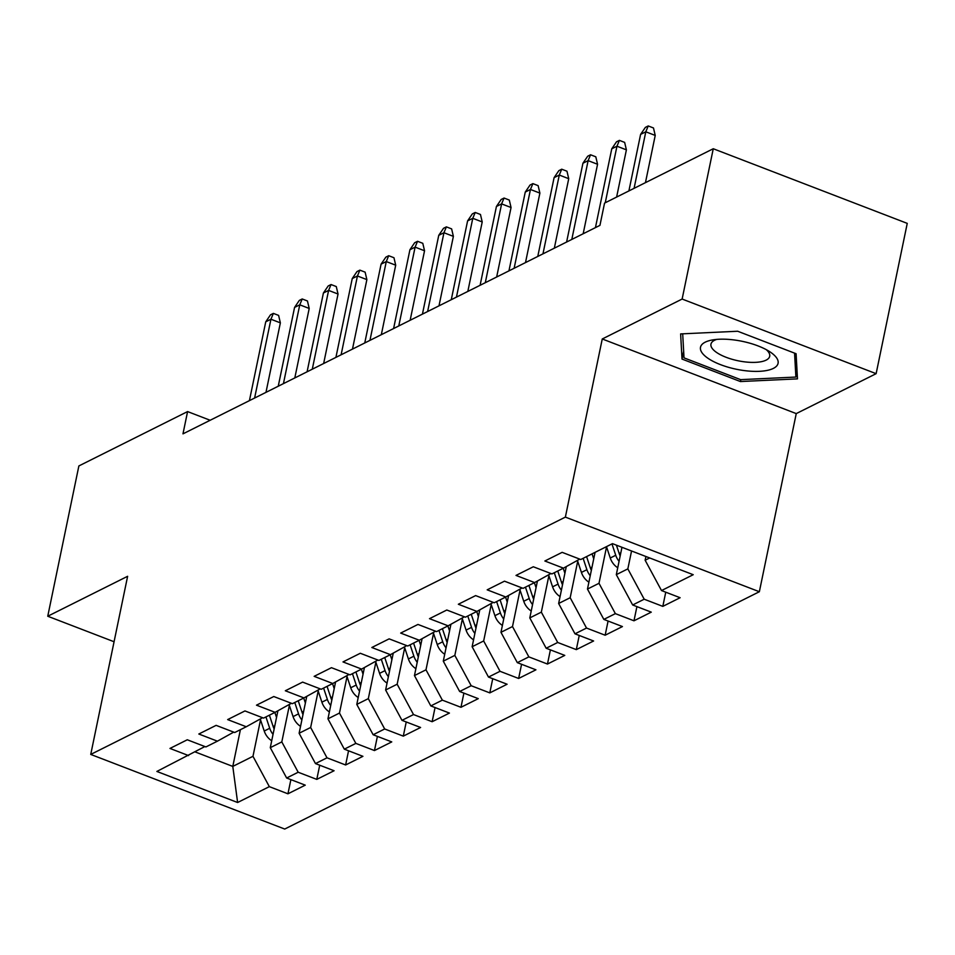 <?xml version="1.0" encoding="UTF-8"?>
<svg xmlns="http://www.w3.org/2000/svg" width="955" height="955" viewBox="0 0 955 955"><rect width="100%" height="100%" fill="white"/><g stroke="black" fill="none" stroke-linecap="round" stroke-linejoin="round"><path stroke-width="1.43" d="M876.129 373.668L682.133 299.046L602.259 338.977L796.255 413.599L876.129 373.668L907.25 223.375L713.266 148.741L604.551 203.105L599.943 225.368L182.978 433.857L187.586 411.581L78.871 465.945L47.75 616.238L114.075 641.748M796.255 413.599L759.356 591.73L284.721 829.047L90.737 754.426L565.372 517.109L759.356 591.73M240.397 729.692L232.793 766.411L237.616 802.51L269.334 786.645L287.944 793.808L305.254 785.153L286.643 778.003L298.175 772.237L316.785 779.387L334.083 770.745L315.472 763.582L327.004 757.816L345.626 764.979L362.924 756.324L344.313 749.162L355.845 743.396L374.456 750.558L391.753 741.904L373.142 734.741L384.674 728.975L403.296 736.138L420.594 727.483L401.983 720.333L413.515 714.555L432.126 721.717L449.435 713.075L430.812 705.912L442.356 700.146L460.967 707.297L478.264 698.654L459.653 691.492L471.185 685.726L489.796 692.888L507.105 684.234L488.494 677.071L500.026 671.305L518.637 678.468L535.934 669.813L517.324 662.651L528.855 656.885L547.466 664.047L564.775 655.393L546.164 648.242L557.696 642.476L576.307 649.627L593.604 640.984L574.994 633.822L586.525 628.056L605.148 635.218L622.445 626.564L603.835 619.401L615.366 613.635L633.977 620.798L651.274 612.143L632.664 604.981L644.207 599.215L662.818 606.377L680.115 597.723L661.505 590.56L645.138 560.227L649.687 557.959M237.616 802.51L156.871 771.449L204.883 746.547M661.505 590.56L693.223 574.707L612.477 543.646L580.759 559.511L562.149 552.348L544.851 561.003L563.462 568.153L551.93 573.919L533.308 566.769L516.01 575.411L534.621 582.574L523.089 588.34L504.479 581.177L487.181 589.832L505.792 596.994L494.26 602.76L475.638 595.598L458.34 604.252L476.951 611.415L465.419 617.181L446.809 610.018L429.499 618.673L448.122 625.823L436.578 631.601L417.968 624.439L400.67 633.081L419.281 640.244L407.749 646.01L389.139 638.859L371.829 647.502L390.452 654.664L378.908 660.43L360.298 653.268L343 661.922L361.611 669.085L350.079 674.851L331.469 667.688L314.159 676.343L332.77 683.505L321.238 689.271L302.628 682.109L285.33 690.763L303.941 697.914L292.409 703.68L273.787 696.529L256.489 705.172L275.1 712.335L263.568 718.1L244.958 710.938L227.66 719.592L246.271 726.755L234.727 732.521L216.117 725.358L198.819 734.013L217.43 741.176L205.898 746.941L187.287 739.779L169.978 748.434L188.601 755.596M631.553 550.975L627.841 568.882L616.309 574.647L621.968 547.299M644.207 599.215L627.841 568.882M632.664 604.981L616.309 574.647M606.556 546.845L599 583.302L587.468 589.068L595.072 552.348M615.366 613.635L599 583.302M603.835 619.401L587.468 589.068M563.462 568.153L579.745 559.117M577.715 561.265L570.171 597.723L558.639 603.488L566.279 566.59M586.525 628.056L570.171 597.723M574.994 633.822L558.639 603.488M534.621 582.574L550.916 573.537M548.886 575.686L541.33 612.143L529.798 617.909L537.438 581.01M557.696 642.476L541.33 612.143M546.164 648.242L529.798 617.909M505.792 596.994L522.075 587.958M520.045 590.106L512.501 626.552L500.969 632.317L508.609 595.431M528.855 656.885L512.501 626.552M517.324 662.651L500.969 632.317M476.951 611.415L493.246 602.366M491.216 604.527L483.66 640.972L472.128 646.738L479.768 609.851M500.026 671.305L483.66 640.972M488.494 677.071L472.128 646.738M448.122 625.823L464.405 616.787M462.375 618.936L454.831 655.393L443.287 661.158L450.927 624.272M471.185 685.726L454.831 655.393M459.653 691.492L443.287 661.158M419.281 640.244L435.576 631.207M433.534 633.356L425.99 669.813L414.458 675.579L422.098 638.68M442.356 700.146L425.99 669.813M430.812 705.912L414.458 675.579M390.452 654.664L406.735 645.628M404.705 647.777L397.161 684.222L385.617 689.999L393.257 653.101M413.515 714.555L397.161 684.222M401.983 720.333L385.617 689.999M361.611 669.085L377.894 660.036M375.864 662.197L368.32 698.642L356.788 704.408L364.428 667.521M384.674 728.975L368.32 698.642M373.142 734.741L356.788 704.408M332.77 683.505L349.064 674.457M347.035 676.617L339.479 713.063L327.947 718.828L335.587 681.942M355.845 743.396L339.479 713.063M344.313 749.162L327.947 718.828M303.941 697.914L320.223 688.877M318.194 691.026L310.65 727.483L299.118 733.249L306.758 696.362M327.004 757.816L310.65 727.483M315.472 763.582L299.118 733.249M275.1 712.335L291.394 703.298M289.365 705.447L281.809 741.904L270.277 747.67L277.917 710.771M298.175 772.237L281.809 741.904M286.643 778.003L270.277 747.67M246.271 726.755L262.553 717.718M260.524 719.867L252.98 756.312L232.793 766.411L195.178 751.943M269.334 786.645L252.98 756.312M217.43 741.176L233.724 732.127M682.133 299.046L713.266 148.741M90.737 754.426L127.624 576.295L47.75 616.238M602.259 338.977L565.372 517.109M210.148 420.26L187.586 411.581M645.914 556.502L645.138 560.227M682.013 359.068L740.435 381.546L797.473 378.872L796.088 353.72L737.666 331.242L680.629 333.916L682.013 359.068L683.649 351.177M287.944 793.808L290.881 779.638M316.785 779.387L319.722 765.218M345.626 764.979L348.551 750.797M374.456 750.558L377.392 736.377M403.296 736.138L406.233 721.956M432.126 721.717L435.062 707.548M460.967 707.297L463.903 693.127M489.796 692.888L492.732 678.707M518.637 678.468L521.573 664.286M547.466 664.047L550.402 649.866M576.307 649.627L579.243 635.457M605.148 635.218L608.084 621.037M633.977 620.798L636.913 606.616M662.818 606.377L665.754 592.196M740.829 379.636L740.435 381.546M265.979 392.35L280.364 322.862L270.934 319.233L254.615 398.032M265.741 321.835L270.492 314.828L273.369 313.383L270.934 319.233L265.741 321.835L249.422 400.634M273.369 313.383L278.609 315.401L280.364 322.862M276.532 717.456L274.873 712.454M271.709 740.758A16.151 13.704 -116.6 0 1 264.225 731.029L260.238 718.996M274.157 728.952A16.151 13.704 -116.6 0 1 273.166 726.552L269.394 715.188M265.932 716.918L269.704 728.283A16.151 13.704 63.4 0 0 273.035 734.335M294.809 377.929L309.205 308.453L299.763 304.824L283.444 383.612M294.57 307.414L299.321 300.407L302.21 298.963L299.763 304.824L294.57 307.414L278.251 386.214M302.21 298.963L307.45 300.98L309.205 308.453M323.65 363.509L338.034 294.033L328.604 290.404L312.285 369.203M323.411 292.994L328.162 285.987L331.039 284.542L328.604 290.404L323.411 292.994L307.092 371.793M331.039 284.542L336.279 286.56L338.034 294.033M305.373 703.035L303.714 698.033M300.538 726.337A16.151 13.704 -116.6 0 1 293.066 716.608L289.079 704.587M302.986 714.543A16.151 13.704 -116.6 0 1 302.007 712.132L298.235 700.767M294.773 702.498L298.545 713.863A16.151 13.704 63.4 0 0 301.876 719.915M334.202 688.615L332.543 683.613M329.38 711.929A16.151 13.704 -116.6 0 1 321.895 702.188L317.908 690.167M331.827 700.122A16.151 13.704 -116.6 0 1 330.836 697.723L327.064 686.359M323.602 688.089L327.374 699.454A16.151 13.704 63.4 0 0 330.717 705.494M738.478 340.613A39.609 14.265 -168.3 0 0 712.382 339.968A39.609 14.265 -168.3 0 0 703.346 354.389A39.609 14.265 -168.3 0 0 740.089 369.955A39.609 14.265 -168.3 0 0 774.374 367.842A39.609 14.265 -168.3 0 0 770.052 351.906A39.609 14.265 -168.3 0 0 738.478 340.613M716.716 339.407A29.987 10.803 -168.3 0 0 710.962 344.122A29.987 10.803 -168.3 0 0 740.937 361.312A29.987 10.803 -168.3 0 0 769.694 356.287A29.987 10.803 -168.3 0 0 766.292 349.673M797.055 371.388L795.885 377.058L740.626 379.648L684.019 357.874L682.694 333.82M794.572 353.135L795.885 377.058M352.479 349.1L366.875 279.612L357.433 275.983L341.114 354.783M352.24 278.574L356.991 271.566L359.88 270.134L357.433 275.983L352.24 278.574L335.921 357.373M359.88 270.134L365.12 272.151L366.875 279.612M381.32 334.68L395.704 265.192L386.274 261.563L369.955 340.362M381.081 264.165L385.832 257.158L388.709 255.713L386.274 261.563L381.081 264.165L364.762 342.952M388.709 255.713L393.961 257.731L395.704 265.192M363.043 674.194L361.384 669.192M358.221 697.508A16.151 13.704 -116.6 0 1 350.736 687.767L346.749 675.746M360.656 685.702A16.151 13.704 -116.6 0 1 359.677 683.303L355.905 671.938M352.443 673.669L356.215 685.033A16.151 13.704 63.4 0 0 359.546 691.074M391.872 659.786L390.213 654.784M387.05 683.088A16.151 13.704 -116.6 0 1 379.577 673.359L375.578 661.326M389.497 671.281A16.151 13.704 -116.6 0 1 388.506 668.882L384.734 657.518M381.284 659.248L385.056 670.613A16.151 13.704 63.4 0 0 388.387 676.653M410.149 320.259L424.545 250.771L415.103 247.142L398.784 325.942M409.922 249.744L414.661 242.737L417.55 241.293L415.103 247.142L409.922 249.744L393.603 328.544M417.55 241.293L422.79 243.31L424.545 250.771M420.713 645.365L419.054 640.363M415.891 668.667A16.151 13.704 -116.6 0 1 408.406 658.938L404.419 646.905M418.326 656.861A16.151 13.704 -116.6 0 1 417.347 654.462L413.575 643.097M410.113 644.828L413.885 656.192A16.151 13.704 63.4 0 0 417.216 662.245M438.99 305.839L453.374 236.363L443.944 232.734L427.625 311.521M438.751 235.324L443.502 228.317L446.379 226.872L443.944 232.734L438.751 235.324L422.432 314.123M446.379 226.872L451.631 228.89L453.374 236.363M449.554 630.945L447.883 625.943M444.72 654.247A16.151 13.704 -116.6 0 1 437.247 644.518L433.248 632.497M447.167 642.452A16.151 13.704 -116.6 0 1 446.188 640.053L442.416 628.677M438.954 630.407L442.726 641.772A16.151 13.704 63.4 0 0 446.057 647.824M467.831 291.43L482.215 221.942L472.773 218.313L456.454 297.112M467.592 220.903L472.331 213.896L475.22 212.464L472.773 218.313L467.592 220.903L451.273 299.703M475.22 212.464L480.461 214.469L482.215 221.942M478.383 616.524L476.724 611.522M473.561 639.838A16.151 13.704 -116.6 0 1 466.076 630.097L462.089 618.076M476.008 628.032A16.151 13.704 -116.6 0 1 475.017 625.632L471.245 614.268M467.783 615.999L471.555 627.363A16.151 13.704 63.4 0 0 474.886 633.404M496.66 277.01L511.056 207.522L501.614 203.893L485.295 282.692M496.421 206.483L501.172 199.476L504.061 198.043L501.614 203.893L496.421 206.483L480.102 285.282M504.061 198.043L509.302 200.061L511.056 207.522M507.224 602.104L505.565 597.102M502.39 625.418A16.151 13.704 -116.6 0 1 494.917 615.677L490.918 603.656M504.837 613.611A16.151 13.704 -116.6 0 1 503.858 611.212L500.086 599.847M496.624 601.578L500.396 612.943A16.151 13.704 63.4 0 0 503.727 618.983M525.501 262.589L539.885 193.101L530.455 189.472L514.136 268.271M525.262 192.074L530.013 185.067L532.89 183.623L530.455 189.472L525.262 192.074L508.943 270.862M532.89 183.623L538.131 185.64L539.885 193.101M536.053 587.695L534.394 582.693M531.231 610.997A16.151 13.704 -116.6 0 1 523.746 601.268L519.759 589.235M533.678 599.191A16.151 13.704 -116.6 0 1 532.687 596.791L528.915 585.427M525.453 587.158L529.225 598.522A16.151 13.704 63.4 0 0 532.556 604.575M554.33 248.169L568.726 178.692L559.284 175.052L542.965 253.851M554.091 177.654L558.842 170.647L561.731 169.202L559.284 175.052L554.091 177.654L537.772 256.453M561.731 169.202L566.972 171.22L568.726 178.692M564.894 573.275L563.235 568.273M560.06 596.577A16.151 13.704 -116.6 0 1 552.587 586.848L548.6 574.826M562.507 584.782A16.151 13.704 -116.6 0 1 561.528 582.371L557.756 571.006M554.294 572.737L558.066 584.102A16.151 13.704 63.4 0 0 561.397 590.154M583.171 233.748L597.555 164.272L588.125 160.643L571.806 239.43M582.932 163.233L587.683 156.226L590.56 154.782L588.125 160.643L582.932 163.233L566.613 242.033M590.56 154.782L595.801 156.799L597.555 164.272M593.724 558.854L592.064 553.852M588.901 582.168A16.151 13.704 -116.6 0 1 581.428 572.427L577.429 560.406M591.348 570.362A16.151 13.704 -116.6 0 1 590.357 567.962L586.585 556.598M583.123 558.317L586.895 569.693A16.151 13.704 63.4 0 0 590.238 575.734M616.62 197.064L626.396 149.851L616.954 146.222L605.255 202.747M611.761 148.813L616.512 141.806L619.401 140.373L616.954 146.222L611.761 148.813L595.443 227.612M619.401 140.373L624.642 142.391L626.396 149.851M617.742 567.748A16.151 13.704 -116.6 0 1 610.257 558.007L606.485 546.642M620.177 555.941A16.151 13.704 -116.6 0 1 619.198 553.542L616.417 545.162M611.964 543.908L615.736 555.273A16.151 13.704 63.4 0 0 619.067 561.313M645.449 182.656L655.226 135.431L645.795 131.802L634.084 188.338M640.602 134.392L645.353 127.397L648.23 125.953L645.795 131.802L640.602 134.392L628.891 190.928M648.23 125.953L653.483 127.97L655.226 135.431M273.166 726.552L274.825 725.728M264.225 731.029L269.704 728.283M302.007 712.132L303.654 711.308M293.066 716.608L298.545 713.863M330.836 697.723L332.495 696.887M321.895 702.188L327.374 699.454M359.677 683.303L361.324 682.479M350.736 687.767L356.215 685.033M388.506 668.882L390.165 668.058M379.577 673.359L385.056 670.613M417.347 654.462L418.994 653.638M408.406 658.938L413.885 656.192M446.188 640.053L447.835 639.217M437.247 644.518L442.726 641.772M475.017 625.632L476.676 624.809M466.076 630.097L471.555 627.363M503.858 611.212L505.505 610.388M494.917 615.677L500.396 612.943M532.687 596.791L534.346 595.968M523.746 601.268L529.225 598.522M561.528 582.371L563.175 581.547M552.587 586.848L558.066 584.102M590.357 567.962L592.016 567.127M581.428 572.427L586.895 569.693M619.198 553.542L620.846 552.718M610.257 558.007L615.736 555.273"/></g></svg>
